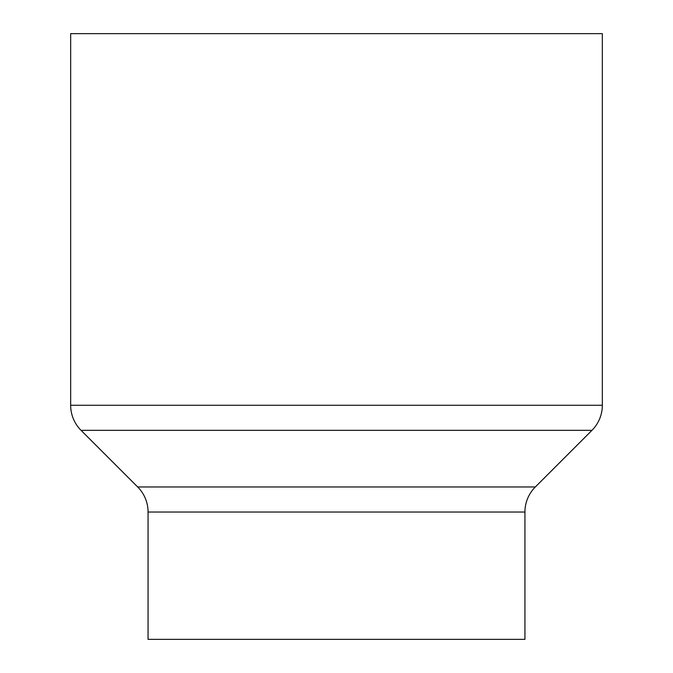 <?xml version="1.0" encoding="UTF-8"?>
<svg xmlns="http://www.w3.org/2000/svg" width="673" height="673" viewBox="0 0 673 673"><rect width="100%" height="100%" fill="white"/><g stroke="black" fill="none" stroke-linecap="round" stroke-linejoin="round"><path stroke-width="1.01" d="M70.665 405.272L602.335 405.272L602.335 33.65L70.665 33.65L70.665 405.272A35.442 35.442 0 0 0 81.046 430.333L137.679 486.966A35.442 35.442 0 0 1 148.06 512.035L148.06 639.35L524.94 639.35L524.94 512.035L148.06 512.035M602.335 405.272A35.442 35.442 0 0 1 591.954 430.333L81.046 430.333M137.679 486.966L535.321 486.966A35.442 35.442 0 0 0 524.94 512.035M535.321 486.966L591.954 430.333"/></g></svg>
